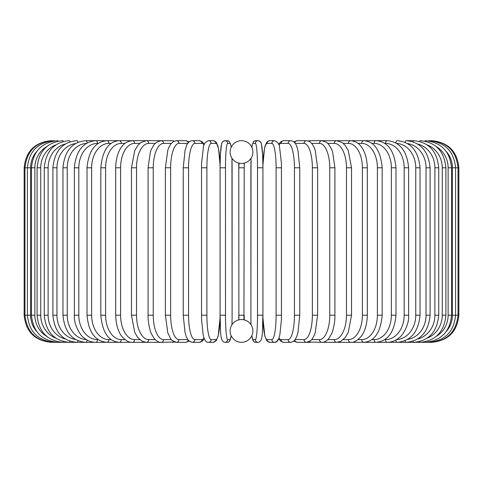 <?xml version="1.0" encoding="UTF-8"?>
<svg xmlns="http://www.w3.org/2000/svg" width="483" height="483" viewBox="0 0 483 483"><rect width="100%" height="100%" fill="white"/><g stroke="black" fill="none" stroke-linecap="round" stroke-linejoin="round"><path stroke-width="0.72" d="M238.789 163.121L238.789 167.788L239.067 163.188M238.886 319.855L238.789 167.788L244.211 167.788L243.933 319.812M242.092 319.565L241.5 319.553A11.381 11.381 0 0 0 230.119 330.933A11.381 11.381 0 0 0 241.5 342.314A2.711 2.711 0 0 1 241.494 342.314A2.711 2.711 0 0 0 241.506 342.314A11.381 11.381 0 0 0 252.881 330.933A11.381 11.381 0 0 0 241.5 319.553L240.818 319.571M241.494 140.686A2.711 2.711 0 0 1 241.506 140.686A2.711 2.711 0 0 0 241.494 140.686A11.381 11.381 0 0 0 230.119 152.067A11.381 11.381 0 0 0 241.5 163.447A11.381 11.381 0 0 0 252.881 152.067A11.381 11.381 0 0 0 241.5 140.686M243.601 319.746L243.172 319.674M244.211 163.121L244.211 167.788L244.211 163.121L243.837 163.206M244.211 319.879L244.211 315.212L238.789 315.212L238.789 319.879M239.399 163.254L239.828 163.326M240.908 163.435L242.182 163.429M242.828 163.369L243.396 163.29M240.172 319.631L239.604 319.71M24.15 167.788L30.592 167.788L30.592 315.212L24.15 315.212L24.15 167.788C25.756 151.324 34.788 142.292 51.252 140.686L51.252 140.692M51.252 342.308L159.927 342.314A2.711 2.349 90 0 0 160.332 342.272M52.031 140.77L51.977 140.686C35.814 142.05 26.813 151.082 24.965 167.788L24.965 315.212C26.867 331.972 35.869 341.004 51.977 342.314L52.031 342.23M36.762 151.469A24.392 24.023 90 0 0 30.592 167.788M54.331 140.915A2.711 0.471 -90 0 0 54.144 140.686C37.928 142.268 29.016 151.3 27.41 167.788L27.41 315.212C29.016 331.7 37.928 340.732 54.144 342.314A2.711 0.471 90 0 0 54.331 342.085M30.592 315.212A24.392 24.023 90 0 0 36.762 331.531M31.461 167.788L34.873 167.788L34.873 315.212L31.461 315.212L31.461 167.788C33.073 151.27 41.828 142.237 57.731 140.686A2.711 0.7 -90 0 1 58.117 141.127M46.688 146.639A24.392 23.558 90 0 0 34.873 167.788M34.873 315.212A24.392 23.558 90 0 0 46.688 336.361M58.117 341.873A2.711 0.7 90 0 1 57.731 342.314C41.828 340.763 33.073 331.73 31.461 315.212M37.094 167.788L40.729 167.788L40.729 315.212L37.094 315.212L37.094 167.788C38.7 151.227 47.249 142.195 62.724 140.686A2.711 0.93 -90 0 1 63.358 141.41M55.853 144.852A24.392 22.918 90 0 0 40.729 167.788M40.729 315.212A24.392 22.918 90 0 0 55.853 338.148M63.358 341.59A2.711 0.93 90 0 1 62.724 342.314C47.249 340.805 38.7 331.773 37.094 315.212M44.261 167.788L48.113 167.788L48.113 315.212L44.261 315.212L44.261 167.788C45.873 151.167 54.144 142.135 69.075 140.686A2.711 1.147 -90 0 1 69.999 141.791M65.296 144.006A24.392 22.103 90 0 0 48.113 167.788M48.113 315.212A24.392 22.103 90 0 0 65.296 338.994M69.999 341.209A2.711 1.147 90 0 1 69.075 342.314C54.144 340.865 45.873 331.833 44.261 315.212M52.907 167.788L56.97 167.788L56.97 315.212L52.907 315.212L52.907 167.788C54.519 151.094 62.464 142.062 76.737 140.686A2.711 1.352 -90 0 1 77.974 142.28M75.414 143.59A24.392 21.125 90 0 0 56.97 167.788M56.97 315.212A24.392 21.125 90 0 0 75.414 339.41M77.974 340.72A2.711 1.352 90 0 1 76.737 342.314C62.464 340.938 54.519 331.906 52.907 315.212M62.965 167.788L67.234 167.788L67.234 315.212L62.965 315.212L62.965 167.788C64.577 150.998 72.142 141.966 85.66 140.686A2.711 1.552 -90 0 1 87.188 142.938M86.372 143.415A24.392 19.978 90 0 0 67.234 167.788M67.234 315.212A24.392 19.978 90 0 0 86.372 339.585M87.188 340.062A2.711 1.552 90 0 1 85.66 342.314C72.142 341.034 64.577 332.002 62.965 315.212M74.364 167.788L78.82 167.788L78.82 315.212L74.364 315.212L74.364 167.788C75.97 150.883 83.1 141.851 95.761 140.686L85.66 140.686M98.23 143.397L97.506 143.397A24.392 18.686 90 0 0 78.82 167.788M97.506 143.397A2.711 1.745 -90 0 0 95.761 140.686L106.972 140.686A2.711 1.914 -90 0 1 108.892 143.397A24.392 17.249 90 0 0 91.643 167.788L91.643 315.212L87.018 315.212L87.018 167.788L91.643 167.788M78.82 315.212A24.392 18.686 90 0 0 97.506 339.603L98.23 339.603M97.506 339.603A2.711 1.745 90 0 1 95.761 342.314C91.396 342.308 87.338 340.714 83.589 337.532C80.697 335.92 73.597 324.769 74.364 315.212M111.12 143.397L108.892 143.397M91.643 315.212A24.392 17.249 90 0 0 108.892 339.603L111.12 339.603M108.892 339.603A2.711 1.914 90 0 1 106.972 342.314C95.26 341.294 88.606 332.262 87.018 315.212M100.82 167.788L105.608 167.788L105.608 315.212L100.82 315.212L100.82 167.788C102.39 150.563 108.518 141.531 119.21 140.686L106.972 140.686C95.26 141.706 88.606 150.738 87.018 167.788M124.982 143.397L121.287 143.397A24.392 15.679 90 0 0 105.608 167.788M121.287 143.397A2.711 2.077 -90 0 0 119.21 140.686L132.378 140.686A2.711 2.222 -90 0 1 134.6 143.397A24.392 13.989 90 0 0 120.605 167.788L120.605 315.212L115.678 315.212L115.678 167.788L120.605 167.788M105.608 315.212A24.392 15.679 90 0 0 121.287 339.603L124.982 339.603M121.287 339.603A2.711 2.077 90 0 1 119.21 342.314C108.518 341.469 102.39 332.437 100.82 315.212M139.708 143.397L134.6 143.397M120.605 315.212A24.392 13.989 90 0 0 134.6 339.603L139.708 339.603M134.6 339.603A2.711 2.222 90 0 1 132.378 342.314C129.233 342.719 125.707 340.726 121.807 336.343C120.092 334.345 116.029 327.891 115.678 315.212M131.473 167.788L136.526 167.788L136.526 315.212L131.473 315.212L131.473 167.788L134.721 150.63L137.854 145.335L140.825 142.521L146.373 140.686L132.378 140.686C127.536 141.271 124.04 143.234 121.879 146.566C120.074 148.637 116.017 155.176 115.678 167.788M155.176 143.397L148.722 143.397A24.392 12.196 90 0 0 136.526 167.788M148.722 143.397A2.711 2.349 -90 0 0 146.373 140.686L161.099 140.686A2.711 2.457 -90 0 1 163.556 143.397A24.392 10.306 90 0 0 153.244 167.788L153.244 315.212L148.082 315.212L148.082 167.788L153.244 167.788M136.526 315.212A24.392 12.196 90 0 0 148.722 339.603L155.176 339.603M160.332 140.728A2.711 2.349 -90 0 0 159.927 140.686L160.543 140.704M148.722 339.603A2.711 2.349 90 0 1 146.373 342.314L142.346 341.372L137.788 337.581L134.727 332.389L131.473 315.212M171.26 143.397L163.556 143.397M153.244 315.212A24.392 10.306 90 0 0 163.556 339.603L171.26 339.603M174.019 141.223A2.711 2.457 -90 0 0 172.552 140.686L161.099 140.686L156.51 142.256L154.107 144.598L151.475 149.102L150.358 152.054L148.082 167.788M174.019 341.777A2.711 2.457 90 0 1 172.552 342.314L174.611 342.012L160.543 342.296M163.556 339.603A2.711 2.457 90 0 1 161.099 342.314C158.816 342.465 156.492 341.161 154.113 338.402L151.529 334.019C150.871 333.3 147.858 323.954 148.082 315.212M165.379 167.788L170.638 167.788L170.638 315.212L165.379 315.212L165.379 167.788L167.8 150.171L168.7 147.744L170.795 143.976L173.355 141.567L176.434 140.686A2.711 2.548 -90 0 1 178.976 143.397A24.392 8.344 90 0 0 170.638 167.788M187.821 143.397L178.976 143.397M170.638 315.212A24.392 8.344 90 0 0 178.976 339.603L187.821 339.603M188.201 142.883A2.711 2.548 -90 0 0 185.701 140.686L189.203 141.851L185.701 140.686L176.434 140.686M188.201 340.117A2.711 2.548 90 0 1 185.701 342.314L189.203 341.149L192.258 342.314L199.274 342.314A2.711 2.62 90 0 0 201.894 339.603A24.392 6.315 90 0 0 204.074 338.1M178.976 339.603A2.711 2.548 90 0 1 176.434 342.314L174.611 342.012M183.329 167.788L188.563 167.788L188.563 315.212L183.238 315.212L183.238 167.788L185.049 150.358L186.203 146.578C187.247 143.083 189.27 141.121 192.258 140.686A2.711 2.62 -90 0 1 194.878 143.397A24.392 6.315 90 0 0 188.563 167.788M204.074 144.9A24.392 6.315 90 0 0 201.894 143.397L194.878 143.397M188.563 315.212A24.392 6.315 90 0 0 194.878 339.603L201.894 339.603M201.894 143.397A2.711 2.62 -90 0 0 199.274 140.686L192.258 140.686M194.878 339.603A2.711 2.62 90 0 1 192.258 342.314L189.535 341.403L187.7 339.422L186.196 336.397L185.037 332.594L183.238 315.212M201.562 167.788L206.899 167.788L206.899 315.212L201.562 315.212M206.899 315.212A24.392 4.238 90 0 0 211.131 339.603L215.841 339.603A24.392 4.238 90 0 0 220.073 315.212L220.073 167.788A24.392 4.238 90 0 0 215.841 143.397L211.131 143.397A24.392 4.238 90 0 0 206.899 167.788M211.131 143.397A2.711 2.669 -90 0 0 208.463 140.686C205.112 142.153 203.44 144.254 203.446 146.989L201.598 163.006L201.52 167.788L201.52 315.212L201.598 319.963L203.126 334.628L203.856 337.46C204.979 340.932 206.519 342.55 208.463 342.314L213.172 342.314A2.711 2.669 90 0 0 215.841 339.603M215.841 143.397A2.711 2.669 -90 0 0 213.172 140.686L215.225 141.344L216.306 142.413L217.779 145.54L218.509 148.372L220.091 165.307L220.387 155.121L221.516 144.399L222.198 142.413L223.146 141.284L224.921 140.686A2.711 2.699 -90 0 1 227.62 143.397A24.392 2.125 90 0 0 225.495 167.788L225.495 315.212L220.073 315.212L220.073 167.788L225.495 167.788M211.131 339.603A2.711 2.669 90 0 1 208.463 342.314M225.495 315.212A24.392 2.125 90 0 0 227.62 339.603A2.711 2.699 90 0 1 224.921 342.314C219.427 341.813 220.809 329.804 220.085 315.212L220.085 167.788C220.006 154.306 221.317 143.837 221.516 144.399C221.878 142.08 223.007 140.843 224.921 140.686L227.282 140.686L229.244 141.441L230.675 144.363L231.17 147.291M231.14 147.351A24.392 2.125 90 0 0 229.98 143.397L227.62 143.397M231.937 324.763A24.392 2.125 90 0 0 232.106 315.212L232.106 167.788A24.392 2.125 90 0 0 231.937 158.237M227.62 339.603L229.98 339.603A24.392 2.125 90 0 0 231.14 335.649M229.98 143.397A2.711 2.699 -90 0 0 227.282 140.686M232.118 315.212L231.949 158.261M229.98 339.603A2.711 2.699 90 0 1 227.282 342.314L229.051 341.716L229.999 340.587L231.17 335.709L229.999 340.587L229.051 341.716L227.282 342.314L224.921 342.314M257.505 167.788L262.915 167.788L262.915 315.212L257.505 315.212L257.505 167.788A24.392 2.125 -90 0 0 255.38 143.397L253.02 143.397A24.392 2.125 -90 0 0 251.86 147.351M251.86 335.649A24.392 2.125 -90 0 0 253.02 339.603L255.38 339.603A2.711 2.699 -90 0 0 258.079 342.314C263.573 341.813 262.191 329.804 262.915 315.212L262.915 167.788L262.927 315.212A24.392 4.238 -90 0 0 267.159 339.603L271.869 339.603A24.392 4.238 -90 0 0 276.101 315.212L276.101 167.788L281.48 167.788L281.402 163.006L279.554 146.989C279.56 144.254 277.888 142.153 274.537 140.686A2.711 2.669 90 0 0 271.869 143.397L267.159 143.397A24.392 4.238 -90 0 0 262.927 167.788L262.915 167.788C262.994 154.306 261.683 143.837 261.484 144.399C261.122 142.08 259.993 140.843 258.079 140.686A2.711 2.699 90 0 0 255.38 143.397M255.38 339.603A24.392 2.125 -90 0 0 257.505 315.212M251.063 158.237A24.392 2.125 -90 0 0 250.894 167.788L250.894 315.212A24.392 2.125 -90 0 0 251.063 324.763M267.159 143.397A2.711 2.669 90 0 1 269.828 140.686L267.775 141.344L266.694 142.413L265.221 145.54L264.491 148.372L262.909 165.307L262.613 155.121L261.484 144.399L260.802 142.413L259.854 141.284L258.079 140.686L255.718 140.686A2.711 2.699 90 0 0 253.02 143.397M250.882 315.212L251.051 158.261M258.079 342.314L255.718 342.314L253.949 341.716L253.001 340.587L251.83 335.709L253.001 340.587L253.949 341.716L255.718 342.314A2.711 2.699 -90 0 1 253.02 339.603M281.438 315.212L281.438 167.788M276.101 167.788A24.392 4.238 -90 0 0 271.869 143.397M271.869 339.603A2.711 2.669 -90 0 0 274.537 342.314C276.481 342.55 278.021 340.932 279.144 337.46L279.874 334.628L281.402 319.963L281.48 315.212L276.101 315.212M262.909 317.693L264.811 336.011L266.833 340.763L269.828 342.314A2.711 2.669 -90 0 1 267.159 339.603M278.926 338.1A24.392 6.315 -90 0 0 281.106 339.603L288.122 339.603A24.392 6.315 -90 0 0 294.437 315.212L294.437 167.788L299.762 167.788L297.951 150.358L296.797 146.578C295.753 143.083 293.73 141.121 290.742 140.686A2.711 2.62 90 0 0 288.122 143.397L281.106 143.397A24.392 6.315 -90 0 0 278.926 144.9M294.437 167.788A24.392 6.315 -90 0 0 288.122 143.397M299.671 315.212L294.437 315.212M290.742 140.686L283.726 140.686A2.711 2.62 90 0 0 281.106 143.397M269.828 342.314L274.537 342.314L276.59 341.656L278.709 338.674L280.816 341.264L283.726 342.314A2.711 2.62 -90 0 1 281.106 339.603M283.726 342.314L290.742 342.314A2.711 2.62 -90 0 1 288.122 339.603M295.179 339.603L304.024 339.603A24.392 8.344 -90 0 0 312.362 315.212L312.362 167.788L317.621 167.788L315.2 150.171L314.3 147.744L312.205 143.976L309.645 141.567L306.566 140.686A2.711 2.548 90 0 0 304.024 143.397L295.179 143.397M312.362 167.788A24.392 8.344 -90 0 0 304.024 143.397M317.621 167.788L317.621 315.212L312.362 315.212M306.566 140.686L297.299 140.686A2.711 2.548 90 0 0 294.799 142.883M293.797 341.149L297.299 342.314A2.711 2.548 -90 0 1 294.799 340.117M297.299 342.314L306.566 342.314A2.711 2.548 -90 0 1 304.024 339.603M311.74 339.603L319.444 339.603A24.392 10.306 -90 0 0 329.756 315.212L329.756 167.788L334.918 167.788L332.642 152.054L331.525 149.102L328.893 144.598L326.49 142.256L321.901 140.686A2.711 2.457 90 0 0 319.444 143.397L311.74 143.397M329.756 167.788A24.392 10.306 -90 0 0 319.444 143.397M334.918 167.788L334.918 315.212L329.756 315.212M322.668 140.728A2.711 2.349 90 0 1 323.073 140.686L310.448 140.686A2.711 2.457 90 0 0 308.981 141.223M317.621 315.212L315.23 332.745L314.33 335.19L312.223 339L310.804 340.569L306.566 342.314L310.448 342.314A2.711 2.457 -90 0 1 308.981 341.777M308.389 342.012L321.901 342.314A2.711 2.457 -90 0 1 319.444 339.603M327.824 339.603L334.278 339.603A24.392 12.196 -90 0 0 346.474 315.212L346.474 167.788L351.527 167.788L348.279 150.63L345.146 145.335L342.175 142.521L336.627 140.686A2.711 2.349 90 0 0 334.278 143.397L327.824 143.397M346.474 167.788A24.392 12.196 -90 0 0 334.278 143.397M351.527 167.788L351.527 315.212L346.474 315.212M334.918 315.212C335.142 323.954 332.129 333.3 331.471 334.019L328.887 338.402C326.508 341.161 324.184 342.465 321.901 342.314L323.073 342.314A2.711 2.349 -90 0 1 322.668 342.272M431.748 342.308L336.627 342.314A2.711 2.349 -90 0 1 334.278 339.603M343.292 339.603L348.4 339.603A24.392 13.989 -90 0 0 362.395 315.212L362.395 167.788L367.322 167.788C366.983 155.176 362.926 148.637 361.121 146.566C358.96 143.234 355.464 141.271 350.622 140.686A2.711 2.222 90 0 0 348.4 143.397L343.292 143.397M362.395 167.788A24.392 13.989 -90 0 0 348.4 143.397M367.322 167.788L367.322 315.212L362.395 315.212M367.322 315.212C366.971 327.891 362.908 334.345 361.193 336.343C357.293 340.726 353.767 342.719 350.622 342.314A2.711 2.222 -90 0 1 348.4 339.603M358.018 339.603L361.713 339.603A24.392 15.679 -90 0 0 377.392 315.212L377.392 167.788L382.18 167.788C380.61 150.563 374.482 141.531 363.79 140.686A2.711 2.077 90 0 0 361.713 143.397L358.018 143.397M377.392 167.788A24.392 15.679 -90 0 0 361.713 143.397M382.18 167.788L382.18 315.212L377.392 315.212M382.18 315.212C380.61 332.437 374.482 341.469 363.79 342.314A2.711 2.077 -90 0 1 361.713 339.603M371.88 339.603L374.108 339.603A24.392 17.249 -90 0 0 391.357 315.212L391.357 167.788L395.982 167.788C394.394 150.738 387.74 141.706 376.028 140.686A2.711 1.914 90 0 0 374.108 143.397L371.88 143.397M391.357 167.788A24.392 17.249 -90 0 0 374.108 143.397M395.982 167.788L395.982 315.212L391.357 315.212M395.982 315.212C394.394 332.262 387.74 341.294 376.028 342.314A2.711 1.914 -90 0 1 374.108 339.603M384.77 339.603L385.494 339.603A24.392 18.686 -90 0 0 404.18 315.212L404.18 167.788L408.636 167.788C407.03 150.883 399.9 141.851 387.239 140.686A2.711 1.745 90 0 0 385.494 143.397L384.77 143.397M404.18 167.788A24.392 18.686 -90 0 0 385.494 143.397M408.636 167.788L408.636 315.212L404.18 315.212M408.636 315.212C409.403 324.769 402.303 335.92 399.411 337.532C395.662 340.714 391.604 342.308 387.239 342.314A2.711 1.745 -90 0 1 385.494 339.603M396.628 339.585A24.392 19.978 -90 0 0 415.766 315.212L415.766 167.788L420.035 167.788C418.423 150.998 410.858 141.966 397.34 140.686A2.711 1.552 90 0 0 395.812 142.938M415.766 167.788A24.392 19.978 -90 0 0 396.628 143.415M420.035 167.788L420.035 315.212L415.766 315.212M420.035 315.212C418.423 332.002 410.858 341.034 397.34 342.314A2.711 1.552 -90 0 1 395.812 340.062M407.586 339.41A24.392 21.125 -90 0 0 426.03 315.212L426.03 167.788L430.093 167.788C428.481 151.094 420.536 142.062 406.263 140.686A2.711 1.352 90 0 0 405.026 142.28M426.03 167.788A24.392 21.125 -90 0 0 407.586 143.59M430.093 167.788L430.093 315.212L426.03 315.212M430.093 315.212C428.481 331.906 420.536 340.938 406.263 342.314A2.711 1.352 -90 0 1 405.026 340.72M417.704 338.994A24.392 22.103 -90 0 0 434.887 315.212L434.887 167.788L438.739 167.788C437.127 151.167 428.856 142.135 413.925 140.686A2.711 1.147 90 0 0 413.001 141.791M434.887 167.788A24.392 22.103 -90 0 0 417.704 144.006M438.739 167.788L438.739 315.212L434.887 315.212M438.739 315.212C437.127 331.833 428.856 340.865 413.925 342.314A2.711 1.147 -90 0 1 413.001 341.209M427.147 338.148A24.392 22.918 -90 0 0 442.271 315.212L442.271 167.788L445.906 167.788C444.3 151.227 435.751 142.195 420.276 140.686A2.711 0.93 90 0 0 419.642 141.41M442.271 167.788A24.392 22.918 -90 0 0 427.147 144.852M445.906 167.788L445.906 315.212L442.271 315.212M445.906 315.212C444.3 331.773 435.751 340.805 420.276 342.314A2.711 0.93 -90 0 1 419.642 341.59M436.312 336.361A24.392 23.558 -90 0 0 448.127 315.212L448.127 167.788L451.539 167.788C449.927 151.27 441.172 142.237 425.269 140.686A2.711 0.7 90 0 0 424.883 141.127M448.127 167.788A24.392 23.558 -90 0 0 436.312 146.639M451.539 167.788L451.539 315.212L448.127 315.212M451.539 315.212C449.927 331.73 441.172 340.763 425.269 342.314A2.711 0.7 -90 0 1 424.883 341.873M446.238 331.531A24.392 24.023 -90 0 0 452.408 315.212L452.408 167.788L458.85 167.788C457.244 151.324 448.212 142.292 431.748 140.686L431.748 140.692M458.85 167.788L458.85 315.212L455.59 315.212L455.59 167.788C453.984 151.3 445.072 142.268 428.856 140.686A2.711 0.471 90 0 0 428.669 140.915M452.408 167.788A24.392 24.023 -90 0 0 446.238 151.469M428.669 342.085A2.711 0.471 -90 0 0 428.856 342.314C445.072 340.732 453.984 331.7 455.59 315.212L452.408 315.212M430.969 342.23L431.023 342.314C447.131 341.004 456.133 331.972 458.035 315.212L458.035 167.788C456.187 151.082 447.186 142.05 431.023 140.686L430.969 140.77M51.252 342.314C34.788 340.708 25.756 331.676 24.15 315.212M165.379 315.212L167.77 332.745L170.777 339L172.196 340.569L176.434 342.314L185.701 342.314M199.274 140.686L201.997 141.597L204.291 144.326M204.291 338.674L202.184 341.264L199.274 342.314M220.091 165.307L218.509 148.372L216.306 142.413L215.225 141.344L213.172 140.686L208.463 140.686M220.091 317.693L218.189 336.011L216.167 340.763L213.172 342.314M258.079 140.686L255.718 140.686L253.756 141.441L252.325 144.363L251.83 147.291M269.828 140.686L274.537 140.686M299.762 167.788L299.762 315.212L297.963 332.594L296.804 336.397L295.3 339.422L293.465 341.403L290.742 342.314M283.726 140.686L281.003 141.597L278.709 144.326M297.299 140.686L293.797 141.851L297.299 140.686M310.448 140.686L308.389 140.988L310.448 140.686M322.457 140.704L387.239 140.686M351.527 315.212L348.273 332.389L345.212 337.581L340.654 341.372L336.627 342.314L322.457 342.296M406.263 140.686L413.925 140.686M431.748 342.314C448.212 340.708 457.244 331.676 458.85 315.212"/></g></svg>
